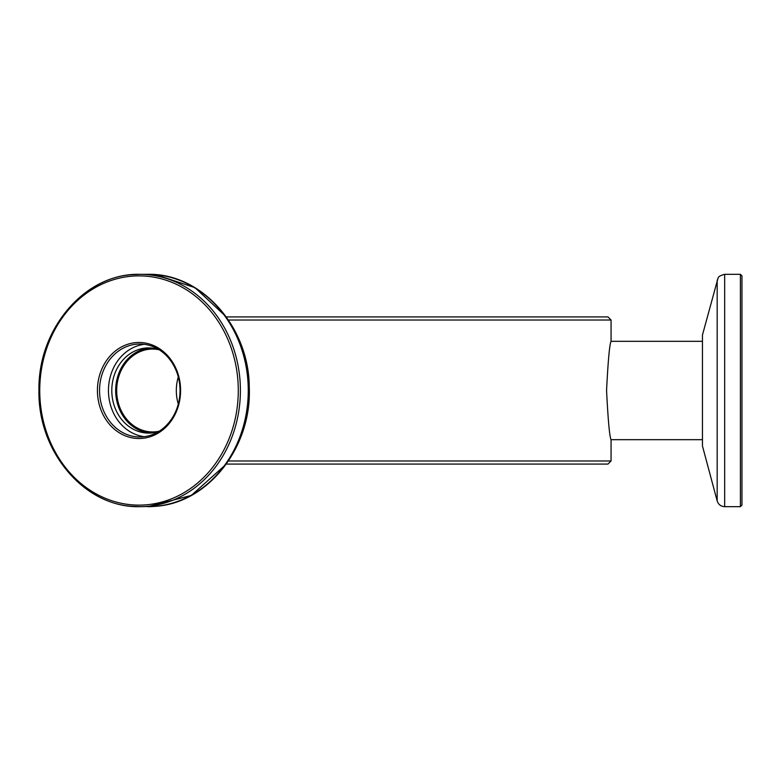 <?xml version="1.0" encoding="UTF-8"?>
<svg xmlns="http://www.w3.org/2000/svg" width="781" height="781" viewBox="0 0 781 781"><rect width="100%" height="100%" fill="white"/><g stroke="black" fill="none" stroke-linecap="round" stroke-linejoin="round"><path stroke-width="1.17" d="M606.564 390.5C608.067 360.637 609.57 344.245 611.064 341.317C609.58 344.187 608.077 360.578 606.564 390.5C608.077 420.373 609.57 436.774 611.064 439.683C609.57 436.774 608.077 420.383 606.564 390.5M228.482 460.975L611.064 460.975L607.96 464.08L226.344 464.08L191.286 495.437L147.658 506.674A116.174 100.612 -90 0 0 155.741 506.293A116.174 100.612 -90 0 0 248.182 385.834A116.174 100.612 -90 0 0 147.658 274.326L139.789 274.326A116.174 100.612 90 0 1 240.314 385.834A116.174 100.612 90 0 1 147.873 506.293A116.174 100.612 90 0 1 139.789 506.674L131.667 506.293C80.062 502.876 36.805 447.689 38.991 388.313C38.65 327.083 86.525 272.803 139.789 274.326A116.174 100.612 90 0 0 131.706 274.707M139.789 274.326L131.667 274.707C80.062 278.124 36.805 333.311 38.991 392.687C38.65 453.917 86.525 508.197 139.789 506.674L155.917 506.293C208.595 502.72 251.931 446.732 249.266 387.327C249.159 326.761 201.42 272.911 147.658 274.326L155.917 274.707L194.977 287.662L226.344 316.92L607.96 316.92L611.064 320.025L228.482 320.025M176.321 390.5A41.432 35.887 90 0 1 178.283 376.969A41.432 35.887 -90 0 0 176.321 390.5A41.432 35.887 -90 0 0 178.283 404.031A41.432 35.887 90 0 1 176.321 390.5M717.173 280.067L717.173 500.933L702.451 445.971L702.451 335.029L718.032 278.065C718.598 278.251 716.87 276.347 724.661 274.326L724.661 506.674L740.398 506.674L740.398 274.326L741.95 275.878L741.95 504.751M135.669 342.634A48.022 41.588 90 0 1 180.46 386.644A48.022 41.588 90 0 1 142.347 438.366A48.022 41.588 90 0 1 97.557 394.356A48.022 41.588 90 0 1 135.669 342.634M143.021 436.823A46.469 40.241 -90 0 0 180.001 388.635A46.469 40.241 -90 0 0 139.789 344.03A46.469 40.241 -90 0 0 136.548 344.177A46.469 40.241 -90 0 0 99.578 392.365A46.469 40.241 -90 0 0 139.789 436.969A46.469 40.241 -90 0 0 143.021 436.823M158.758 349.517A42.594 36.892 -90 0 0 148.693 347.906A42.594 36.892 -90 0 0 145.725 348.043A42.594 36.892 -90 0 0 111.829 392.208A42.594 36.892 -90 0 0 148.693 433.094A42.594 36.892 -90 0 0 151.66 432.957A42.594 36.892 -90 0 0 158.758 431.483M150.626 347.965A42.594 36.892 -90 0 0 149.601 348.043A42.594 36.892 -90 0 0 115.676 391.096A42.594 36.892 -90 0 0 150.626 433.035M144.241 344.314A46.469 40.241 -90 0 0 108.452 390.5A46.469 40.241 -90 0 0 144.241 436.686M159.158 349.771A41.432 35.887 -90 0 0 152.568 349.068A41.432 35.887 -90 0 0 116.681 390.5A41.432 35.887 -90 0 0 152.568 431.932A41.432 35.887 -90 0 0 159.158 431.229M131.032 276.249A114.622 99.265 -90 0 0 40.065 399.706A114.622 99.265 -90 0 0 146.984 504.751A114.622 99.265 -90 0 0 237.961 381.294A114.622 99.265 -90 0 0 131.032 276.249M702.451 439.683L611.064 439.683L611.064 460.975M702.451 341.317L611.064 341.317L611.064 320.025M740.398 506.674L741.95 505.122M717.173 500.933C718.374 504.526 720.873 506.439 724.661 506.674M724.661 274.326L740.398 274.326"/></g></svg>
